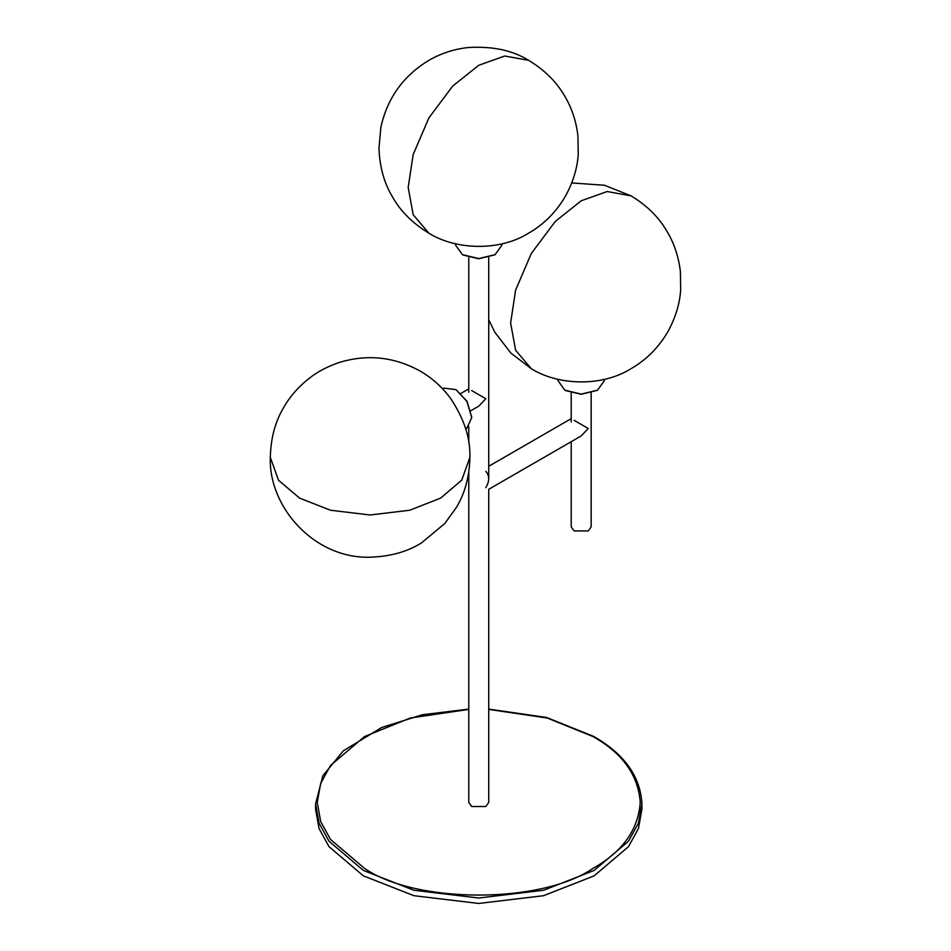 <?xml version="1.0" encoding="UTF-8"?>
<svg xmlns="http://www.w3.org/2000/svg" width="951" height="951" viewBox="0 0 951 951"><rect width="100%" height="100%" fill="white"/><g stroke="black" fill="none" stroke-linecap="round" stroke-linejoin="round"><path stroke-width="1.43" d="M315.589 803.821L315.589 809.253L319.049 828.559L329.01 846.663L363.377 875.859L413.947 895.699L478.745 903.45L543.556 895.699L594.125 875.859L628.492 846.663L638.442 828.559L641.913 809.253L641.913 803.821L638.442 823.126L628.492 841.231L594.125 870.427L543.556 890.267L478.745 898.017L413.947 890.267L363.377 870.427L329.01 841.231L319.049 823.126L315.589 803.821L322.876 775.707L343.37 750.779L381.755 727.467L422.41 714.736L468.772 709.101M471.72 417.239L467.107 401.37L455.957 389.601L443.808 388.115L442.607 388.816M465.728 428.865L466.929 428.164L471.72 417.572L466.929 401.465L455.957 389.601M604.313 379.342L604.313 380.745L597.537 390.183L581.18 394.094L564.835 390.183L558.059 380.745L558.059 379.342M565.417 390.516L581.18 394.285L597.24 390.35M501.866 243.825L501.866 245.215L495.102 254.654L478.745 258.565L462.4 254.654L455.624 245.215L455.624 243.825M462.982 254.999L478.745 258.767L494.805 254.832M574.131 420.342C570.267 418.119 570.267 418.119 574.131 420.342L588.241 428.497L581.18 435.938L488.731 489.313L488.731 802.466L485.806 806.531L471.696 806.531L468.772 802.466L468.772 472.219M485.806 471.339C489.67 475.738 489.67 481.17 485.806 487.637C489.67 489.86 489.67 489.86 485.806 487.637C489.67 489.86 489.67 489.86 485.806 487.637M471.696 390.564C467.833 388.341 467.833 388.341 471.696 390.564L485.806 398.719L478.745 406.16L470.911 410.689M591.165 392.929L591.165 526.878L588.241 530.943L574.131 530.943L571.206 526.878L571.206 441.704M468.772 709.398L410.25 718.029L364.554 736.538L330.544 765.436L320.677 783.362L317.254 802.466L320.677 821.569L330.544 839.495L364.554 868.394C415.944 903.961 541.547 903.961 592.948 868.394C622.477 851.787 638.252 829.819 640.249 802.466C638.252 775.113 622.477 753.133 592.948 736.538L547.241 718.029L488.731 709.398M631.072 195.87L607.154 191.531L581.18 200.804L555.218 221.524L531.3 253.477L515.585 290.162L510.628 323.019L515.632 350.265L531.3 368.691C557.25 385.072 600.699 387.354 630.406 369.071C646.418 359.942 659.067 347.186 668.363 330.805C675.685 317.17 679.787 303.512 680.678 289.841L680.381 271.463C678.634 256.901 674.342 243.813 667.483 232.199C661.753 222.249 651.768 208.364 631.072 195.87L604.479 185.255L571.741 182.949M528.637 60.341L504.719 56.014L478.745 65.286L452.783 85.994L428.853 117.948L413.15 154.644L408.193 187.49L413.198 214.748L428.865 233.173C454.816 249.542 498.265 251.825 527.971 233.554C543.984 224.424 556.632 211.669 565.928 195.288C573.251 181.641 577.352 167.994 578.244 154.312L577.946 135.945C576.199 121.371 571.896 108.283 565.049 96.681C559.319 86.731 549.333 72.835 528.637 60.341C512.589 50.308 492.392 46.052 468.047 47.55C454.245 49.083 441.371 53.244 429.424 60.02C403.581 75.462 387.402 97.87 380.887 127.268L378.974 148.201C379.651 166.841 384.133 183.044 392.442 196.821C400.407 211.134 412.544 223.247 428.865 233.173M469.877 457.372L461.758 480.136L440.658 498.098L409.738 510.235L370.105 514.978L330.472 510.235L299.541 498.098L278.524 480.255L270.322 457.372C270.762 438.185 275.219 421.555 283.707 407.456C290.019 396.282 298.828 386.332 310.133 377.618C317.563 371.817 326.764 366.943 337.736 362.985C366.325 353.796 393.892 356.53 420.437 371.211C432.218 378.118 442.215 387.105 450.441 398.196C464.064 418.606 470.555 438.328 469.877 457.372C469.532 476.225 465.063 492.868 456.492 507.299L444.771 523.549L421.352 542.985C407.801 551.461 391.467 556.18 372.364 557.12C315.185 560.258 268.384 507.216 270.322 457.372M488.731 709.101L546.599 717.482L593.781 736.454C624.415 754.095 640.451 776.551 641.913 803.821M488.731 319.798L494.877 332.339L510.949 353.154L531.3 368.691M471.72 416.895L471.72 417.572M597.537 390.183L596.943 390.516M495.102 254.654L494.508 254.999M571.206 418.654L488.731 466.275M488.731 257.4L488.731 477.794M468.772 257.4L468.772 392.252M468.772 426.69L468.772 442.5M468.772 388.876L460.938 393.405M571.206 392.929L571.206 422.03"/></g></svg>
